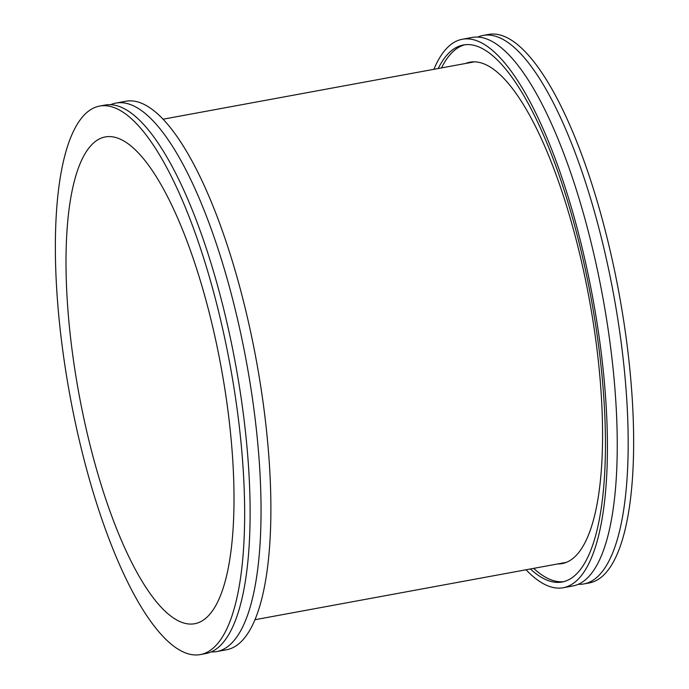 <?xml version="1.0" encoding="UTF-8"?>
<svg xmlns="http://www.w3.org/2000/svg" width="689" height="689" viewBox="0 0 689 689"><rect width="100%" height="100%" fill="white"/><g stroke="black" fill="none" stroke-linecap="round" stroke-linejoin="round"><path stroke-width="1.03" d="M477.675 37.103A278.838 81.517 79.6 0 1 483.015 35.458A278.838 81.517 79.6 0 1 607.974 266.29A278.838 81.517 79.6 0 1 584.048 583.902A278.838 81.517 79.6 0 1 578.467 584.272M200.516 654.55L205.985 653.542A278.838 81.517 -100.4 0 0 229.911 335.931A278.838 81.517 -100.4 0 0 104.952 105.098L99.492 106.106A278.838 81.517 -100.4 0 0 75.566 423.718A278.838 81.517 -100.4 0 0 200.516 654.55A278.838 81.517 -100.4 0 0 224.45 336.938A278.838 81.517 -100.4 0 0 99.492 106.106M433.881 69.313A278.838 81.517 79.6 0 1 462.259 39.282L472.094 37.473A278.838 81.517 79.6 0 1 597.044 268.305A278.838 81.517 79.6 0 1 573.119 585.908L563.283 587.726A278.838 81.517 79.6 0 1 526.069 569.769M462.259 39.282A278.838 81.517 79.6 0 1 587.217 270.114A278.838 81.517 79.6 0 1 563.283 587.726M563.86 581.654A273.025 79.821 79.6 0 1 533.674 568.373M438.204 68.521A273.025 79.821 79.6 0 1 463.309 44.992A273.025 79.821 79.6 0 1 585.667 271.018A273.025 79.821 79.6 0 1 562.233 582.007A273.025 79.821 79.6 0 1 530.392 568.976M465.531 63.483A254.904 74.524 79.6 0 1 469.872 62.217A254.904 74.524 79.6 0 1 584.1 273.232A254.904 74.524 79.6 0 1 562.224 563.585A254.904 74.524 79.6 0 1 557.72 563.938M483.015 35.458L488.484 34.45A278.838 81.517 79.6 0 1 613.434 265.282A278.838 81.517 79.6 0 1 589.508 582.894L584.048 583.902M211.325 651.897A278.838 81.517 -100.4 0 0 216.906 651.527A278.838 81.517 -100.4 0 0 240.84 333.915A278.838 81.517 -100.4 0 0 115.881 103.092A278.838 81.517 -100.4 0 0 110.533 104.728M216.906 651.527L226.741 649.718A278.838 81.517 -100.4 0 0 250.675 332.107A278.838 81.517 -100.4 0 0 125.717 101.274L115.881 103.092M83.937 418.834A247.463 72.345 -100.4 0 0 194.841 623.7A247.463 72.345 -100.4 0 0 216.07 341.822A247.463 72.345 -100.4 0 0 105.176 136.956A247.463 72.345 -100.4 0 0 83.937 418.834M441.485 67.918A273.025 79.821 79.6 0 1 464.954 44.751M474.376 61.855L162.931 119.231M566.565 562.31L255.119 619.687"/></g></svg>
